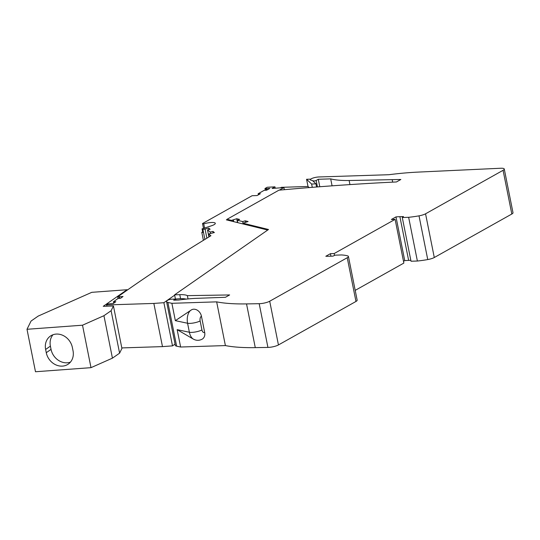 <?xml version="1.0" encoding="UTF-8"?>
<svg xmlns="http://www.w3.org/2000/svg" width="540" height="540" viewBox="0 0 540 540"><rect width="100%" height="100%" fill="white"/><g stroke="black" fill="none" stroke-linecap="round" stroke-linejoin="round"><path stroke-width="0.81" d="M209.223 236.77L208.669 233.996L214.387 232.538L212.956 231.424L210.202 232.045L207.502 229.952L210.141 229.237L208.703 228.123L202.925 229.527L202.048 228.852L211.288 225.841A8.114 1.89 -11.3 0 0 215.318 223.324A8.114 1.89 -11.3 0 0 203.742 223.884L202.52 223.533L203.492 228.38M208.669 233.996L210.924 235.744A2169.49 504.806 -11.3 0 0 117.693 296.899L123.026 296.5L120.589 298.262L117.956 298.532L113.393 301.84L115.823 301.712L113.393 303.473L107.98 303.932A2169.49 504.806 -11.3 0 0 106.589 304.952L153.846 303.433L163.883 302.697L174.67 295.191M267.725 230.033L226.375 219.854L227.084 219.456M279.335 190.141L283.905 187.576L284.33 189.695M275.238 188.217L274.961 186.84L272.099 188.447L283.905 187.576M274.961 186.84L267.185 187.259L264.965 188.507L265.99 188.798L266.274 190.215M202.52 223.533L252.079 195.73L257.121 195.534L260.341 193.732L258.14 193.732L264.188 190.337L266.652 190.188L269.865 188.386L265.99 188.798M121.817 347.915L162.479 346.613L172.51 345.877L175.061 344.101M207.502 229.952L208.906 236.966M205.106 229.271L206.888 238.194M208.703 228.123L208.987 229.547M210.478 233.442L210.202 232.045M258.14 193.732L258.363 194.839M266.854 190.073L266.544 188.494M265.316 190.269L264.965 188.507M280.429 187.832L281.32 187.333L308.003 186.476L309.17 187.583M186.172 299.126A18.11 4.212 -11.3 0 0 180.131 298.667L174.656 299.093M172.51 345.877L163.883 302.697M153.846 303.433L162.479 346.613M106.839 306.194L106.589 304.952M113.677 303.264L113.393 301.84M119.725 298.35L119.408 296.784M119.259 298.397L118.996 297.088M118.017 298.526L117.693 296.899M312.538 180.63L315.927 183.823L311.627 184.059L312.282 187.333M315.927 183.823L316.562 186.995M310.709 179.152L306.565 179.28L311.627 184.059M308.003 186.476L306.565 179.28M204.572 228.029L203.742 223.884M203.398 240.327L201.798 232.342L202.77 232.45L202.048 228.852M202.675 231.984L201.798 232.342M202.925 229.527L204.896 239.409M213.232 232.828L212.956 231.424M174.596 294.833L268.502 229.493L242.98 223.209L248.096 221.522L245.228 220.82L242.683 221.569L237.29 220.246L239.598 219.429L236.729 218.727L231.485 220.381L227.05 219.287L278.937 190.181A921.375 214.387 -11.3 0 1 396.461 181.953L400.856 179.482L349.13 180.509A63.011 14.661 -11.3 0 1 330.689 178.875L318.303 179.273L316.156 180.475A1.512 0.351 -11.3 0 1 313.591 180.927L310.959 180.178A5.623 1.31 -11.3 0 1 310.358 179.746A5.623 1.31 -11.3 0 1 313.126 178.011A5.623 1.31 -11.3 0 1 318.877 176.965L388.861 174.717A113.191 26.339 -11.3 0 1 418.115 172.098L500.62 168.251A7.546 1.755 168.7 0 1 504.265 169.02A7.546 1.755 168.7 0 1 503.077 170.303L425.554 213.8A7.546 1.755 -11.3 0 1 419.013 215.845A35.843 8.343 -11.3 0 1 408.645 217.303L402.28 217.512L403.481 216.567L399.897 216.682A32.069 7.466 -11.3 0 0 395.995 216.898L391.385 219.483L395.111 219.362L334.159 253.557L330.433 253.679L325.816 256.271A32.069 7.466 -11.3 0 0 329.38 256.244L332.957 256.129L335.178 255.15L341.55 254.948A35.843 8.343 168.7 0 1 347.645 255.879A7.546 1.755 168.7 0 1 348.421 256.453A7.546 1.755 168.7 0 1 347.233 257.735L269.703 301.226A7.546 1.755 168.7 0 1 259.193 303.696L246.537 303.905A113.191 26.339 -11.3 0 1 216.655 301.86L171.882 303.298L167.893 302.454A9.43 2.194 -11.3 0 1 166.577 301.651A9.43 2.194 -11.3 0 1 167.468 300.416L167.663 300.281A3.017 0.702 -11.3 0 1 171.95 299.18L175.696 299.059L173.684 300.193L178.72 300.031A63.011 14.661 -11.3 0 1 194.886 298.397L225.443 297.29L229.628 294.941L187.367 295.643A18.866 4.388 -11.3 0 0 179.779 294.665L174.596 294.833L175.392 298.822M504.265 169.02L513 212.74A7.546 1.755 168.7 0 1 511.819 214.022L503.077 170.303M402.28 217.512L411.014 261.232L417.38 261.023A35.843 8.343 -11.3 0 0 427.748 259.565A7.546 1.755 -11.3 0 0 434.288 257.519L511.819 214.022M410.832 260.327L408.638 260.401A32.069 7.466 -11.3 0 0 404.737 260.618L395.995 216.898M403.495 261.313L404.737 260.618M395.111 219.362L403.853 263.081L355.199 290.378M348.421 256.453L357.156 300.173A7.546 1.755 168.7 0 1 355.968 301.455L278.444 344.945A7.546 1.755 168.7 0 1 267.928 347.416L255.278 347.625L246.537 303.905M166.577 301.651L175.311 345.371A9.43 2.194 -11.3 0 0 176.634 346.174L180.623 347.018L225.396 345.58A113.191 26.339 -11.3 0 0 255.278 347.625M392.675 182.135L392.229 179.888M188.028 298.937L187.367 295.643M175.912 300.119L175.696 299.059M180.623 347.018L177.154 329.656L189.378 332.249L187.583 323.251L175.351 320.659L171.882 303.298M225.396 345.58L216.655 301.86M200.138 320.929A7.546 1.755 -11.3 0 1 187.583 323.251A10.557 5.981 -91.8 0 1 190.904 310.203A10.557 5.981 -91.8 0 1 191.207 310.014A7.546 5.967 60.7 0 1 191.531 309.818A7.546 5.967 60.7 0 1 201.434 316.204L204.674 332.397A7.546 5.967 60.7 0 1 202.149 339.174C199.193 340.713 196.256 340.686 193.334 339.093A10.557 5.981 88.2 0 1 189.378 332.249A7.546 1.755 168.7 0 0 201.94 329.926L200.138 320.929A3.773 2.14 -91.8 0 1 201.434 316.204M243.135 223.978L242.98 223.209M245.538 222.352L245.228 220.82M243.007 223.196L242.683 221.569M237.769 222.656L237.29 220.246M237.499 222.588L236.729 218.727M231.64 221.144L231.485 220.381M227.205 220.057L227.05 219.287M332.08 185.828L330.689 178.875M319.795 186.746L318.303 179.273M417.38 261.023L408.645 217.303M334.537 255.434L334.159 253.557M330.932 256.196L330.433 253.679M127.157 290.189L127.069 289.73L103.241 306.308L113.441 305.978L121.919 348.442L119.597 353.174L111.112 310.716L113.441 305.978M52.988 334.739A15.093 12.947 -124.8 0 0 50.395 346.133L51.044 349.373A15.093 12.947 55.2 0 0 70.436 362.124M45.623 349.461L46.271 352.701A15.093 12.947 55.2 0 0 68.27 364.102A15.093 12.947 55.2 0 0 73.062 350.906L72.374 347.49A15.093 12.947 -124.8 0 0 50.382 336.089A15.093 12.947 -124.8 0 0 45.623 349.461L50.395 346.133M90.997 367.659L35.485 371.75L27 329.285L82.512 325.202L90.997 367.659L112.428 358.155L119.597 353.174M27 329.285L31.043 321.064L38.205 316.082L91.787 292.329L127.069 289.73M82.512 325.202L103.943 315.697L111.112 310.716M103.943 315.697L112.428 358.155M180.576 298.661L179.779 294.665M176.634 346.174L167.893 302.454M267.928 347.416L259.193 303.696M278.444 344.945L269.703 301.226M355.968 301.455L347.233 257.735M201.94 329.926A3.773 2.14 88.2 0 0 204.674 332.397M233.644 221.643L233.307 219.962M233.057 221.495L232.787 220.138M349.947 184.592L349.13 180.509M317.446 186.928L316.156 180.475M313.76 181.784L313.591 180.927M427.748 259.565L419.013 215.845M434.288 257.519L425.554 213.8M408.638 260.401L399.897 216.682M46.271 352.701L51.044 349.373M191.531 309.818L175.351 320.659M177.154 329.656L193.334 339.093M233.705 221.657L233.354 219.895"/></g></svg>
